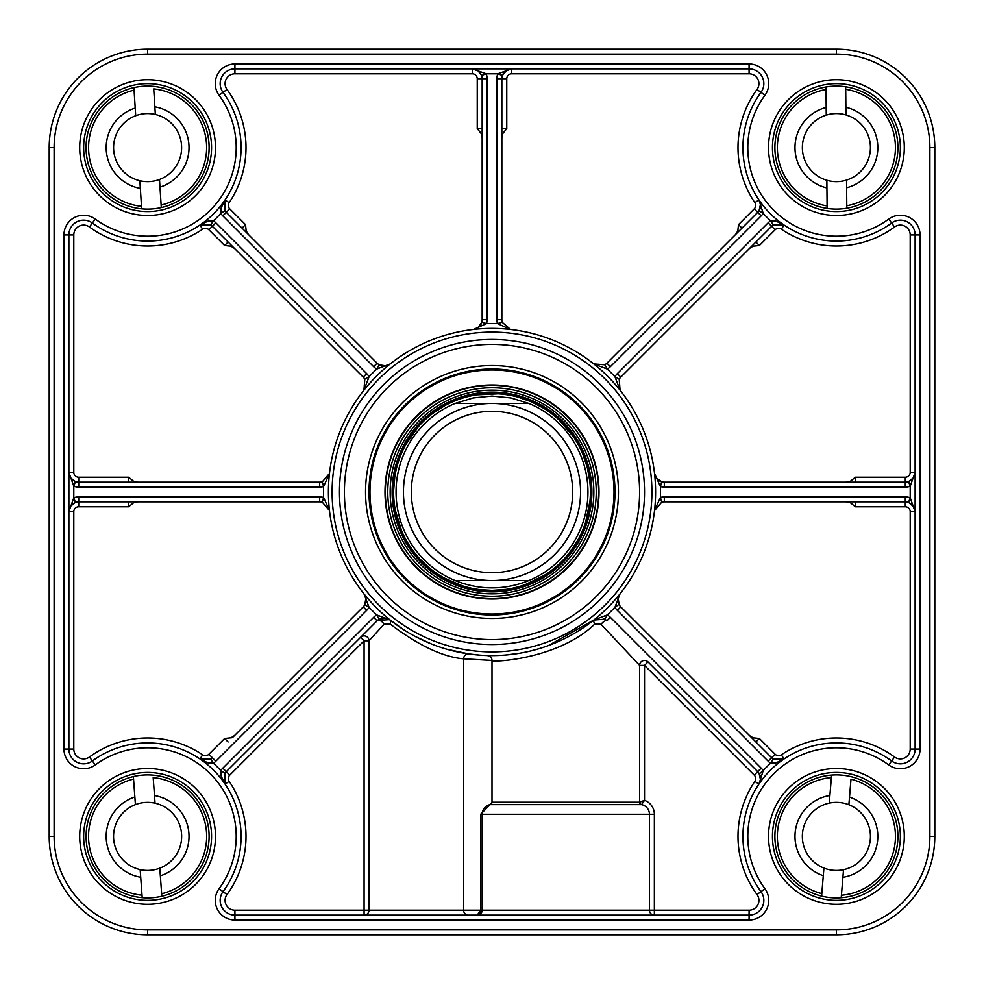 <?xml version="1.0" encoding="UTF-8"?>
<svg xmlns="http://www.w3.org/2000/svg" width="984" height="984" viewBox="0 0 984 984"><rect width="100%" height="100%" fill="white"/><g stroke="black" fill="none" stroke-linecap="round" stroke-linejoin="round"><path stroke-width="1.48" d="M528.9 580.56C504.3 590.338 479.7 590.338 455.1 580.56L528.9 580.56L455.1 580.56A95.94 95.94 0 0 1 455.1 403.44L473.181 397.917L492 396.06L510.819 397.917L528.9 403.44L455.1 403.44L528.9 403.44A95.94 95.94 0 0 1 528.9 580.56A95.94 95.94 0 0 0 528.9 403.44A95.94 95.94 0 0 1 528.9 580.56M492 393.6A98.4 98.4 0 0 0 406.786 541.2A98.4 98.4 0 0 0 577.214 541.2A98.4 98.4 0 0 0 492 393.6M492 403.44A88.56 88.56 0 0 0 415.309 536.28A88.56 88.56 0 0 0 568.691 536.28A88.56 88.56 0 0 0 492 403.44M492 411.312A80.688 80.688 0 0 0 422.124 532.344A80.688 80.688 0 0 0 561.876 532.344A80.688 80.688 0 0 0 492 411.312M54.12 147.6A93.48 93.48 0 0 1 147.6 54.12L836.4 54.12A93.48 93.48 0 0 1 929.88 147.6L929.88 836.4A93.48 93.48 0 0 1 836.4 929.88L147.6 929.88L147.6 934.8L836.4 934.8A98.4 98.4 0 0 0 934.8 836.4L934.8 147.6A98.4 98.4 0 0 0 836.4 49.2L147.6 49.2A98.4 98.4 0 0 0 49.2 147.6L49.2 836.4A98.4 98.4 0 0 0 147.6 934.8A98.4 98.4 0 0 1 49.2 836.4L54.12 836.4L54.12 147.6L49.2 147.6L49.2 836.4M211.56 147.6A63.96 63.96 0 0 1 115.62 202.987A63.96 63.96 0 0 1 115.62 92.213A63.96 63.96 0 0 1 211.56 147.6A63.96 63.96 0 0 0 115.62 92.213A63.96 63.96 0 0 0 115.62 202.987A63.96 63.96 0 0 0 211.56 147.6M900.36 147.6A63.96 63.96 0 0 1 804.42 202.987A63.96 63.96 0 0 1 804.42 92.213A63.96 63.96 0 0 1 900.36 147.6A63.96 63.96 0 0 0 804.42 92.213A63.96 63.96 0 0 0 804.42 202.987A63.96 63.96 0 0 0 900.36 147.6M900.36 836.4A63.96 63.96 0 0 1 804.42 891.787A63.96 63.96 0 0 1 804.42 781.013A63.96 63.96 0 0 1 900.36 836.4A63.96 63.96 0 0 0 804.42 781.013A63.96 63.96 0 0 0 804.42 891.787A63.96 63.96 0 0 0 900.36 836.4M211.56 836.4A63.96 63.96 0 0 1 115.62 891.787A63.96 63.96 0 0 1 115.62 781.013A63.96 63.96 0 0 1 211.56 836.4A63.96 63.96 0 0 0 115.62 781.013A63.96 63.96 0 0 0 115.62 891.787A63.96 63.96 0 0 0 211.56 836.4M491.938 802.735L480.647 814.26L480.647 910.2L369 910.2L369 640.793L384.018 624.274L389.959 623.905A4.92 2.362 128.5 0 0 390.193 620.055L376.749 614.938A14.76 14.76 0 0 0 373.637 617.325L222.802 768.16A14.76 14.76 0 0 0 220.797 770.644L224.942 773.289A9.84 9.84 0 0 1 226.283 771.64L377.118 620.793L226.283 771.64A9.84 9.84 0 0 0 224.942 773.289L225.078 784.1A93.48 93.48 0 0 1 223.011 891.639A93.48 93.48 0 0 0 92.361 760.989A14.76 14.76 0 0 1 68.88 749.082L68.88 234.918A14.76 14.76 0 0 1 92.361 223.011A14.76 14.76 0 0 0 68.88 234.918L73.8 234.918A9.84 9.84 0 0 1 89.458 226.984A98.4 98.4 0 0 0 202.655 229.161A4.92 4.92 0 0 1 208.879 229.752L224.635 245.508L230.933 246.172L234.475 248.386M230.933 737.828A4.92 3.481 -135 0 0 233.036 737.053L363.207 606.882A9.84 9.84 0 0 0 364.793 604.803L369.062 607.251L363.945 593.807L365.913 598.075L364.793 604.803A9.84 9.84 0 0 1 363.207 606.882L234.475 735.614L230.933 737.828L224.635 738.492L208.879 754.248A4.92 4.92 0 0 1 202.655 754.839A98.4 98.4 0 0 0 89.458 757.016A9.84 9.84 0 0 1 73.8 749.082L73.8 511.68A4.92 4.92 0 0 1 78.72 506.76L128.646 506.76L133.566 502.787L137.649 501.84M364.387 594.41A9.84 9.84 0 0 1 366.06 599.244M366.048 600.707A9.84 9.84 0 0 1 365.482 603.327M329.468 510.561L323.576 497.437L322.285 502.184L329.468 510.561M233.036 737.053L234.475 735.614M228.103 741.973L224.635 738.492M128.646 506.76L128.646 501.84M137.649 482.16L133.566 481.225L128.646 477.24L78.72 477.24A4.92 4.92 0 0 1 73.8 472.32L73.8 234.918M319.689 487.08L319.689 482.16A9.84 9.84 0 0 0 322.285 481.816L323.576 486.563A168.51 168.51 0 0 0 323.576 497.437A14.76 14.76 0 0 0 319.689 496.92L78.72 496.92A14.76 14.76 0 0 0 73.8 497.769L73.8 486.231A14.76 14.76 0 0 0 78.72 487.08L319.689 487.08A14.76 14.76 0 0 0 323.576 486.563L329.468 473.439A163.59 163.59 0 0 0 482.701 655.332A163.59 163.59 0 0 0 655.59 492A163.59 163.59 0 0 0 501.299 328.668A163.59 163.59 0 0 0 329.468 473.439L322.285 481.816A9.84 9.84 0 0 1 319.689 482.16L78.72 482.16A9.84 9.84 0 0 1 75.436 481.594L70.639 477.929L68.88 472.32L73.8 486.231L75.436 481.594A9.84 9.84 0 0 0 78.72 482.16L78.72 477.24M199.973 225.028L210.711 224.942A9.84 9.84 0 0 1 212.359 226.283L363.207 377.118A9.84 9.84 0 0 1 364.793 379.197L363.945 390.193L369.062 376.749A14.76 14.76 0 0 0 366.675 373.637L215.84 222.802A14.76 14.76 0 0 0 213.356 220.797L208.239 220.982L199.924 225.065M128.646 482.16L128.646 477.24M224.635 245.508L228.103 242.027M78.72 506.76L78.72 501.84A9.84 9.84 0 0 0 75.436 502.406L73.8 497.769L68.88 511.68L70.59 506.157L75.436 502.406A9.84 9.84 0 0 1 78.72 501.84L319.689 501.84A9.84 9.84 0 0 1 322.285 502.184A9.84 9.84 0 0 0 319.689 501.84L319.689 496.92M63.96 234.918L68.88 234.918A14.76 14.76 0 0 1 92.361 223.011A93.48 93.48 0 0 0 223.011 92.361A14.76 14.76 0 0 1 234.918 68.88A14.76 14.76 0 0 0 223.011 92.361A14.76 14.76 0 0 1 234.918 68.88L749.082 68.88A14.76 14.76 0 0 1 760.989 92.361A93.48 93.48 0 0 0 891.639 223.011A14.76 14.76 0 0 1 915.12 234.918L915.12 749.082A14.76 14.76 0 0 1 891.639 760.989A93.48 93.48 0 0 0 760.989 891.639A14.76 14.76 0 0 1 749.082 915.12L234.918 915.12A14.76 14.76 0 0 1 223.011 891.639A14.76 14.76 0 0 0 234.918 915.12A14.76 14.76 0 0 1 223.011 891.639A93.48 93.48 0 0 0 92.361 760.989A14.76 14.76 0 0 1 68.88 749.082L63.96 749.082A19.68 19.68 0 0 0 95.264 764.949A88.56 88.56 0 0 1 219.051 888.736A19.68 19.68 0 0 0 234.918 920.04L749.082 920.04A19.68 19.68 0 0 0 764.949 888.736A88.56 88.56 0 0 1 888.736 764.949A19.68 19.68 0 0 0 920.04 749.082L920.04 234.918A19.68 19.68 0 0 0 888.736 219.051A88.56 88.56 0 0 1 764.949 95.264A19.68 19.68 0 0 0 749.082 63.96L234.918 63.96A19.68 19.68 0 0 0 219.051 95.264A88.56 88.56 0 0 1 95.264 219.051A19.68 19.68 0 0 0 63.96 234.918L63.96 749.082M389.959 623.905C418.372 645.43 442.923 657.066 463.612 658.813L492 660.436A4.92 4.92 0 0 0 487.228 655.516L482.947 655.344M492 802.268L491.545 802.686A1.968 1.907 -101.5 0 1 490.032 804.617A2.46 2.46 0 0 0 492 802.206L492 660.436C489.245 662.663 557.768 660.104 594.926 623.905L601.052 624.274A4.92 1.771 135 0 1 606.882 620.793L603.807 618.715M649.44 910.2A4.92 4.92 0 0 0 654.36 915.12A4.92 4.92 0 0 1 649.44 910.2L480.647 910.2L477.24 915.12L482.16 910.2L482.16 814.26L654.36 814.26A14.76 14.76 0 0 0 644.52 800.349L639.6 802.206L639.6 665.393A4.92 4.92 0 0 1 648.001 661.912L757.717 771.64L648.001 661.912A4.92 4.92 0 0 0 639.6 665.393L644.52 665.393L754.248 775.121A4.92 4.92 0 0 1 754.839 781.345A98.4 98.4 0 0 0 757.016 894.542A9.84 9.84 0 0 1 749.082 910.2L649.44 910.2L649.44 814.26A9.84 9.84 0 0 0 641.568 804.617A2.46 2.46 0 0 1 639.6 802.206A2.46 2.46 0 0 0 641.568 804.617A9.84 9.84 0 0 1 649.44 814.26A9.84 9.84 0 0 0 641.568 804.617L644.52 800.349L644.52 665.393L648.001 661.912M487.867 805.33L490.032 804.617A9.84 9.84 0 0 0 482.16 814.26L480.647 814.26M601.052 624.274L639.6 665.393M479.528 655.11L468.851 653.942L446.884 649.243M468.163 915.12A4.92 4.539 -90 0 1 463.612 910.2L463.612 658.813A4.92 4.539 98.1 0 1 468.851 653.942M373.637 617.325L377.118 620.793A9.84 9.84 0 0 1 379.197 619.207A9.84 9.84 0 0 0 377.118 620.793A4.92 2.78 -135 0 1 384.018 624.274M369 640.793A4.92 4.92 0 0 0 360.599 637.312L364.08 640.793L369 640.793M369 910.2A4.92 4.92 0 0 1 364.08 915.12L364.08 910.2L234.918 910.2A9.84 9.84 0 0 1 226.984 894.542A98.4 98.4 0 0 0 229.161 781.345A4.92 4.92 0 0 1 229.752 775.121L364.08 640.793L364.08 910.2L369 910.2A4.92 4.92 0 0 1 364.08 915.12M477.252 915.12L477.24 915.12A4.92 4.92 0 0 0 482.16 910.2A4.92 4.92 0 0 1 477.24 915.12M431.386 643.942L415.26 636.476M404.043 629.932L390.156 620.031L385.925 618.087L387.905 618.69M654.36 915.12L654.36 814.26M208.879 754.248L212.359 757.717A9.84 9.84 0 0 1 210.711 759.058L199.9 758.922L208.239 763.018L213.356 763.203A98.4 98.4 0 0 1 220.797 770.644L220.982 775.761L225.065 784.076M846.351 501.84L850.434 502.775L855.354 506.76L905.28 506.76A4.92 4.92 0 0 1 910.2 511.68L910.2 749.082A9.84 9.84 0 0 1 894.542 757.016A98.4 98.4 0 0 0 781.345 754.839A4.92 4.92 0 0 1 775.121 754.248L759.365 738.492L753.067 737.828L749.525 735.614L620.793 606.882A9.84 9.84 0 0 1 617.952 600.707M753.067 246.172A4.92 3.481 45 0 0 750.964 246.947L749.525 248.386L753.067 246.172L759.365 245.508L775.121 229.752A4.92 4.92 0 0 1 781.345 229.161A98.4 98.4 0 0 0 894.542 226.984A9.84 9.84 0 0 1 910.2 234.918L910.2 472.32A4.92 4.92 0 0 1 905.28 477.24L905.28 482.16A9.84 9.84 0 0 0 908.564 481.594L910.2 486.231L915.12 472.32L913.41 477.843L908.564 481.594A9.84 9.84 0 0 1 905.28 482.16L664.311 482.16A9.84 9.84 0 0 1 661.715 481.816L656.168 477.855L654.544 473.488L660.424 486.563A14.76 14.76 0 0 0 664.311 487.08L905.28 487.08A14.76 14.76 0 0 0 910.2 486.231L910.2 497.769A14.76 14.76 0 0 0 905.28 496.92L664.311 496.92A14.76 14.76 0 0 0 660.424 497.437L654.532 510.561L661.715 502.184A9.84 9.84 0 0 1 664.311 501.84L905.28 501.84A9.84 9.84 0 0 1 908.564 502.406L913.878 506.883L915.12 511.68L910.2 497.769L908.564 502.406A9.84 9.84 0 0 0 905.28 501.84L905.28 506.76M617.94 599.244A9.84 9.84 0 0 1 619.612 594.41M855.354 501.84L855.354 506.76M749.525 735.614L771.64 757.717A9.84 9.84 0 0 0 773.289 759.058L770.644 763.203L775.761 763.018L784.076 758.935M759.365 738.492L755.896 741.973M754.248 775.121L757.717 771.64A9.84 9.84 0 0 1 759.058 773.289L760.521 779.869L758.922 784.1L763.203 770.644A14.76 14.76 0 0 0 761.198 768.16L610.363 617.325A14.76 14.76 0 0 0 607.251 614.938L593.869 619.994L548.58 645.492M781.345 754.839L784.027 758.971L773.289 759.058A9.84 9.84 0 0 1 771.64 757.717L620.793 606.882A9.84 9.84 0 0 1 619.207 604.803L618.087 598.075L620.055 593.807L614.938 607.251A14.76 14.76 0 0 0 617.325 610.363L768.16 761.198A14.76 14.76 0 0 0 770.644 763.203A98.4 98.4 0 0 0 763.203 770.644L759.365 773.818M759.304 783.485A9.84 9.84 0 0 0 760.607 778.578M760.521 777.323A9.84 9.84 0 0 0 759.759 774.592M389.615 619.625L377.487 620.437M537.756 649.059L531.286 650.805M518.568 653.413L505.961 654.987M498.63 655.455L487.228 655.516A4.92 4.92 0 0 1 487.277 655.516A4.92 4.92 0 0 0 487.228 655.516A4.92 4.92 0 0 1 487.277 655.516L489.515 656.18M248.386 234.475L246.172 230.933L245.508 224.635L229.752 208.879A4.92 4.92 0 0 1 229.161 202.655A98.4 98.4 0 0 0 226.984 89.458A9.84 9.84 0 0 1 234.918 73.8L472.32 73.8A4.92 4.92 0 0 1 477.24 78.72L482.16 78.72A9.84 9.84 0 0 0 481.594 75.436L486.231 73.8L472.32 68.88L477.867 70.602L481.594 75.436A9.84 9.84 0 0 1 482.16 78.72L482.16 319.689A9.84 9.84 0 0 1 481.816 322.285L477.855 327.832L473.488 329.456L486.563 323.576A14.76 14.76 0 0 0 487.08 319.689L487.08 78.72A14.76 14.76 0 0 0 486.231 73.8L497.769 73.8A14.76 14.76 0 0 0 496.92 78.72L496.92 319.689A14.76 14.76 0 0 0 497.437 323.576L510.561 329.468L502.184 322.285A9.84 9.84 0 0 1 501.84 319.689L501.84 78.72A9.84 9.84 0 0 1 502.406 75.436L506.883 70.122L511.68 68.88A9.84 9.84 0 0 0 511.643 68.88L497.769 73.8L502.406 75.436A9.84 9.84 0 0 0 501.84 78.72L506.76 78.72A4.92 4.92 0 0 1 511.68 73.8L749.082 73.8A9.84 9.84 0 0 1 757.016 89.458A98.4 98.4 0 0 0 754.839 202.655A4.92 4.92 0 0 1 754.248 208.879L738.492 224.635L737.828 230.933L735.614 234.475M501.84 137.649L502.775 133.566L506.76 128.646L506.76 78.72M604.803 364.793L593.807 363.945L607.251 369.062A14.76 14.76 0 0 0 610.363 366.675L761.198 215.84A14.76 14.76 0 0 0 763.203 213.356L758.922 199.9L760.521 204.131L759.058 210.711L763.203 213.356A98.4 98.4 0 0 0 770.644 220.797A14.76 14.76 0 0 0 768.16 222.802L617.325 373.637A14.76 14.76 0 0 0 614.938 376.749L620.055 390.193L619.207 379.197L614.938 376.749A168.51 168.51 0 0 0 607.251 369.062L604.803 364.793A9.84 9.84 0 0 0 606.882 363.207A9.84 9.84 0 0 1 604.803 364.793M501.84 128.646L506.76 128.646M390.193 363.945L385.925 365.913L379.197 364.793L376.749 369.062L390.193 363.945A9.84 9.84 0 0 1 390.156 363.982L389.689 364.338M389.59 364.387A9.84 9.84 0 0 1 377.118 363.207L226.283 212.359A9.84 9.84 0 0 1 224.942 210.711A9.84 9.84 0 0 0 226.283 212.359L229.752 208.879M481.25 323.822A9.84 9.84 0 0 1 479.811 326.061M478.777 327.106A9.84 9.84 0 0 1 474.19 329.345M477.24 78.72L477.24 128.646L481.213 133.566L482.16 137.649M242.027 228.103L245.508 224.635M617.325 373.637L620.793 377.118A9.84 9.84 0 0 0 619.207 379.197A9.84 9.84 0 0 1 620.793 377.118L771.64 226.283A9.84 9.84 0 0 1 773.289 224.942A9.84 9.84 0 0 0 771.64 226.283L775.121 229.752M664.311 496.92L664.311 501.84A9.84 9.84 0 0 0 661.715 502.184L660.424 497.437A168.51 168.51 0 0 0 660.424 486.563L661.715 481.816A9.84 9.84 0 0 1 657.939 479.811M656.894 478.777A9.84 9.84 0 0 1 654.655 474.19M905.28 477.24L855.354 477.24L850.434 481.213L846.351 482.16M755.896 242.027L759.365 245.508M651.9 492A159.9 159.9 0 0 0 412.05 353.527A159.9 159.9 0 0 0 412.05 630.473A159.9 159.9 0 0 0 651.9 492M738.492 224.635L741.973 228.103M477.24 128.646L482.16 128.646M855.354 477.24L855.354 482.16M222.802 215.84L226.283 212.359A9.84 9.84 0 0 1 224.942 210.711L225.078 199.9L220.982 208.239L220.797 213.356A14.76 14.76 0 0 0 222.802 215.84L373.637 366.675A14.76 14.76 0 0 0 376.749 369.062A168.51 168.51 0 0 0 369.062 376.749L364.793 379.197A9.84 9.84 0 0 0 363.207 377.118L366.675 373.637M784.027 225.028L775.761 220.982L770.644 220.797L773.289 224.942L784.1 225.078L781.345 229.161M654.606 474.067L654.532 473.439M759.759 209.407A9.84 9.84 0 0 0 760.521 206.677M760.607 205.422A9.84 9.84 0 0 0 759.304 200.515M510.93 68.905A9.84 9.84 0 0 0 506.034 70.663A9.84 9.84 0 0 1 510.93 68.905M504.694 71.783A9.84 9.84 0 0 0 503.144 73.812A9.84 9.84 0 0 1 504.694 71.783M474.067 329.394L473.439 329.468M593.869 619.994L593.807 620.055A4.92 1.562 -128.5 0 0 594.926 623.905M593.807 620.055L604.803 619.207L607.251 614.938A168.51 168.51 0 0 0 614.938 607.251L618.985 604.373M603.819 618.727L606.882 620.793A9.84 9.84 0 0 0 604.803 619.207A9.84 9.84 0 0 1 606.882 620.793L610.363 617.325M754.248 208.879L757.717 212.359A9.84 9.84 0 0 0 759.058 210.711A9.84 9.84 0 0 1 757.717 212.359L606.882 363.207L610.363 366.675M487.08 319.689L482.16 319.689A9.84 9.84 0 0 1 481.816 322.285L486.563 323.576A168.51 168.51 0 0 1 497.437 323.576L502.184 322.285A9.84 9.84 0 0 1 501.84 319.689A9.84 9.84 0 0 0 502.184 322.285M511.68 73.8L511.655 68.88A9.84 9.84 0 0 0 511.643 68.88L511.053 68.892M208.879 229.752L212.359 226.283A9.84 9.84 0 0 0 210.711 224.942L213.356 220.797A98.4 98.4 0 0 0 220.797 213.356L224.942 210.711M377.118 363.207A9.84 9.84 0 0 0 379.197 364.793A9.84 9.84 0 0 1 377.118 363.207L373.637 366.675M215.84 761.198L212.359 757.717A9.84 9.84 0 0 1 210.711 759.058L213.356 763.203A14.76 14.76 0 0 0 215.84 761.198L366.675 610.363A14.76 14.76 0 0 0 369.062 607.251A168.51 168.51 0 0 0 376.749 614.938L379.197 619.207L385.925 618.087M644.52 492A152.52 152.52 0 0 0 415.74 359.91A152.52 152.52 0 0 0 415.74 624.09A152.52 152.52 0 0 0 644.52 492A152.52 152.52 0 0 0 415.74 359.91A152.52 152.52 0 0 0 415.74 624.09A152.52 152.52 0 0 0 644.52 492M618.444 492A126.444 126.444 0 0 0 428.778 382.493A126.444 126.444 0 0 0 428.778 601.507A126.444 126.444 0 0 0 618.444 492M615 492A123 123 0 0 1 430.5 598.518A123 123 0 0 1 430.5 385.482A123 123 0 0 1 615 492M492 599.01A107.01 107.01 0 0 0 584.668 438.495A107.01 107.01 0 0 0 399.332 438.495A107.01 107.01 0 0 0 492 599.01M492 390.156A101.844 101.844 0 0 0 403.797 542.922A101.844 101.844 0 0 0 580.203 542.922A101.844 101.844 0 0 0 492 390.156M150.072 870.348A34.034 34.034 0 0 0 159.789 868.183L160.343 875.809A41.414 41.414 0 0 0 154.488 795.564L155.041 803.19A34.034 34.034 0 0 0 135.411 804.617L134.857 796.991A41.414 41.414 0 0 0 140.712 877.236L140.159 869.61A34.034 34.034 0 0 0 150.072 870.348M140.159 869.61A34.034 34.034 0 0 1 135.411 804.617M155.041 803.19A34.034 34.034 0 0 1 159.789 868.183M134.857 796.991L133.369 776.573A61.5 61.5 0 0 1 208.94 831.923A61.5 61.5 0 0 1 161.831 896.227L161.647 893.743L161.831 896.227A61.5 61.5 0 0 1 142.2 897.666L140.712 877.236M160.343 875.809L161.647 893.743A59.04 59.04 0 0 0 153.184 777.618L154.488 795.564M142.2 897.666L142.016 895.182A59.04 59.04 0 0 1 133.553 779.057L133.369 776.573A61.5 61.5 0 0 0 142.2 897.666A61.5 61.5 0 0 1 133.369 776.573M833.608 870.323A34.034 34.034 0 0 0 843.534 869.684L842.907 877.298A41.414 41.414 0 0 0 849.512 797.114L848.885 804.74A34.034 34.034 0 0 0 829.266 803.116L829.893 795.502A41.414 41.414 0 0 0 823.288 875.686L823.916 868.06A34.034 34.034 0 0 0 833.608 870.323M823.916 868.06A34.034 34.034 0 0 1 829.266 803.116M848.885 804.74A34.034 34.034 0 0 1 843.534 869.684M829.893 795.502L831.578 775.084A61.5 61.5 0 0 1 897.691 841.455A61.5 61.5 0 0 1 841.222 897.716L841.418 895.231L841.222 897.716A61.5 61.5 0 0 1 821.603 896.092L823.288 875.686M842.907 877.298L841.418 895.231A59.04 59.04 0 0 0 850.988 779.193L849.512 797.114M821.603 896.092L821.812 893.607A59.04 59.04 0 0 1 831.382 777.569L831.578 775.084A61.5 61.5 0 0 0 821.603 896.092A61.5 61.5 0 0 1 831.578 775.084M836.72 181.634A34.034 34.034 0 0 0 846.548 180.084L846.609 187.735A41.414 41.414 0 0 0 845.871 107.281L845.933 114.931A34.034 34.034 0 0 0 826.252 115.116L826.191 107.465A41.414 41.414 0 0 0 826.929 187.919L826.867 180.269A34.034 34.034 0 0 0 836.72 181.634M826.867 180.269A34.034 34.034 0 0 1 826.252 115.116M845.933 114.931A34.034 34.034 0 0 1 846.548 180.084M826.191 107.465L825.994 86.986A61.5 61.5 0 0 1 897.9 147.034A61.5 61.5 0 0 1 827.126 208.399L826.929 187.919M846.609 187.735L846.781 205.718A59.04 59.04 0 0 0 845.699 89.298L845.674 86.801A61.5 61.5 0 0 1 846.806 208.214L846.781 205.718L846.806 208.214A61.5 61.5 0 0 0 845.674 86.801L845.871 107.281M827.126 208.399L827.101 205.902A59.04 59.04 0 0 1 826.019 89.483L825.994 86.986A61.5 61.5 0 0 0 827.126 208.399A61.5 61.5 0 0 1 825.994 86.986M149.765 181.56A34.034 34.034 0 0 0 159.494 179.482L159.986 187.12A41.414 41.414 0 0 0 154.857 106.825L155.337 114.464A34.034 34.034 0 0 0 135.706 115.718L135.214 108.08A41.414 41.414 0 0 0 140.343 188.375L139.863 180.736A34.034 34.034 0 0 0 149.765 181.56M139.863 180.736A34.034 34.034 0 0 1 135.706 115.718M155.337 114.464A34.034 34.034 0 0 1 159.494 179.482M135.214 108.08L133.91 87.638A61.5 61.5 0 0 1 208.977 143.676A61.5 61.5 0 0 1 161.29 207.562L161.13 205.066L161.29 207.562A61.5 61.5 0 0 1 141.647 208.817L140.343 188.375M159.986 187.12L161.13 205.066A59.04 59.04 0 0 0 153.713 88.88L154.857 106.825M141.647 208.817L141.487 206.32A59.04 59.04 0 0 1 134.07 90.134L133.91 87.638A61.5 61.5 0 0 0 141.647 208.817A61.5 61.5 0 0 1 133.91 87.638M836.4 929.88L836.4 934.8A98.4 98.4 0 0 0 934.8 836.4A98.4 98.4 0 0 1 836.4 934.8A98.4 98.4 0 0 0 934.8 836.4L934.8 147.6A98.4 98.4 0 0 0 836.4 49.2L147.6 49.2A98.4 98.4 0 0 0 49.2 147.6M836.4 54.12L836.4 49.2A98.4 98.4 0 0 1 934.8 147.6A98.4 98.4 0 0 0 836.4 49.2A98.4 98.4 0 0 1 934.8 147.6L929.88 147.6M455.1 403.44A95.94 95.94 0 0 0 455.1 580.56M147.6 929.88A93.48 93.48 0 0 1 54.12 836.4M929.88 836.4L934.8 836.4A98.4 98.4 0 0 1 836.4 934.8M147.6 54.12L147.6 49.2M215.496 836.4A67.896 67.896 0 0 0 113.652 777.606A67.896 67.896 0 0 0 113.652 895.194A67.896 67.896 0 0 0 215.496 836.4M904.296 147.6A67.896 67.896 0 0 0 802.452 88.806A67.896 67.896 0 0 0 802.452 206.394A67.896 67.896 0 0 0 904.296 147.6M215.496 147.6A67.896 67.896 0 0 0 113.652 88.806A67.896 67.896 0 0 0 113.652 206.394A67.896 67.896 0 0 0 215.496 147.6M904.296 836.4A67.896 67.896 0 0 0 802.452 777.606A67.896 67.896 0 0 0 802.452 895.194A67.896 67.896 0 0 0 904.296 836.4M68.88 749.082L73.8 749.082M95.264 764.949L89.458 757.016M202.655 754.839L199.973 758.971M135.607 501.84A4.92 3.481 -90 0 0 133.566 502.775M73.8 472.32L68.88 472.406M133.566 481.225A4.92 3.481 -90 0 0 135.607 482.16M226.984 89.458L223.011 92.361A93.48 93.48 0 0 1 92.361 223.011L89.458 226.984M233.036 246.947A4.92 3.481 -45 0 0 230.933 246.172M199.9 225.078L202.655 229.161M68.88 511.582L73.8 511.68M229.161 781.345L225.078 784.1A93.48 93.48 0 0 1 223.011 891.639A14.76 14.76 0 0 0 234.918 915.12L234.918 910.2M910.2 749.082L915.12 749.082A14.76 14.76 0 0 1 891.639 760.989A93.48 93.48 0 0 0 760.989 891.639A14.76 14.76 0 0 1 749.082 915.12L749.082 910.2M490.032 804.617L641.568 804.617A2.46 2.46 0 0 1 639.6 802.206L492 802.206A2.46 2.46 0 0 1 490.032 804.617A9.84 9.84 0 0 0 482.16 814.26M641.568 804.617A9.84 9.84 0 0 1 649.44 814.26M492 660.436A4.92 4.92 0 0 0 487.277 655.516L488.126 655.541M219.051 888.736L226.984 894.542M229.752 775.121L222.802 768.16M764.949 888.736L757.016 894.542M754.839 781.345L758.922 784.1L759.279 783.559M888.736 764.949L894.542 757.016M850.434 502.775A4.92 3.481 90 0 0 848.393 501.84M750.964 737.053A4.92 3.481 135 0 0 753.067 737.828M775.121 754.248L768.16 761.198M910.2 511.68L915.12 511.68L915.108 511.053M502.775 133.566A4.92 3.481 0 0 0 501.84 135.607M246.172 230.933A4.92 3.481 -45 0 0 246.947 233.036M749.082 73.8L749.082 68.88A14.76 14.76 0 0 1 760.989 92.361L757.016 89.458M737.053 233.036A4.92 3.481 45 0 0 737.828 230.933M759.279 200.441L758.922 199.9L754.839 202.655M229.161 202.655L225.028 199.973M234.918 63.96L234.918 73.8M482.16 135.607A4.92 3.481 0 0 0 481.225 133.566M764.949 95.264L760.989 92.361A93.48 93.48 0 0 0 891.639 223.011L894.542 226.984M888.736 219.051L891.639 223.011A14.76 14.76 0 0 1 915.12 234.918L910.2 234.918M848.393 482.16A4.92 3.481 90 0 0 850.434 481.225M664.311 487.08L664.311 482.16A9.84 9.84 0 0 1 661.715 481.816L661.248 481.668M915.12 472.418L910.2 472.32M502.406 75.436A9.84 9.84 0 0 0 501.84 78.72A9.84 9.84 0 0 1 502.406 75.436M472.418 68.88L472.32 73.8M761.198 768.16L757.717 771.64A9.84 9.84 0 0 1 759.058 773.289M773.289 759.058A9.84 9.84 0 0 1 771.64 757.717M617.325 610.363L620.793 606.882A9.84 9.84 0 0 1 619.207 604.803M905.28 496.92L905.28 501.84M905.28 487.08L905.28 482.16M768.16 222.802L771.64 226.283A9.84 9.84 0 0 1 773.289 224.942M757.717 212.359L761.198 215.84M496.92 319.689L501.84 319.689M496.92 78.72L501.84 78.72M487.08 78.72L482.16 78.72M212.359 226.283L215.84 222.802M78.72 496.92L78.72 501.84M78.72 487.08L78.72 482.16M224.942 773.289A9.84 9.84 0 0 1 226.283 771.64M363.207 606.882L366.675 610.363M234.918 915.12L234.918 920.04M749.082 915.12L749.082 920.04M915.12 749.082L920.04 749.082M915.12 234.918L920.04 234.918M749.082 68.88L749.082 63.96M223.011 92.361L219.051 95.264M92.361 223.011L95.264 219.051M639.6 492A147.6 147.6 0 0 1 418.2 619.822A147.6 147.6 0 0 1 418.2 364.178A147.6 147.6 0 0 1 639.6 492M492 614.016A122.016 122.016 0 0 0 597.669 430.992A122.016 122.016 0 0 0 386.331 430.992A122.016 122.016 0 0 0 492 614.016M492 598.653A106.653 106.653 0 0 0 584.361 438.667A106.653 106.653 0 0 0 399.639 438.667A106.653 106.653 0 0 0 492 598.653M492 387.77A104.23 104.23 0 0 0 387.77 492A104.23 104.23 0 0 0 492 596.23A104.23 104.23 0 0 0 596.23 492A104.23 104.23 0 0 0 492 387.77M492 392.124A99.876 99.876 0 0 0 392.124 492A99.876 99.876 0 0 0 492 591.876A99.876 99.876 0 0 0 591.876 492A99.876 99.876 0 0 0 492 392.124M479.429 589.601L492 590.4A98.412 98.412 0 0 0 577.227 442.788A98.412 98.412 0 0 0 406.773 442.788A98.412 98.412 0 0 0 492 590.412L506.083 589.391M161.831 896.227A61.5 61.5 0 0 0 153 775.134M841.222 897.716A61.5 61.5 0 0 0 851.197 776.708M846.806 208.214A61.5 61.5 0 0 0 845.674 86.801M161.29 207.562A61.5 61.5 0 0 0 153.553 86.383M479.897 914.333L480.955 913.423M477.338 915.12L478.556 914.936M760.14 775.601L760.534 777.409M760.521 779.869L760.066 781.8M618.235 602.405L617.94 600.548M618.087 598.075L618.69 596.095M910.913 503.611L912.377 504.866M913.878 506.883L914.714 508.888M914.21 476.428L913.41 477.843M911.848 479.638L910.667 480.549M659.329 480.807L657.816 479.712M656.168 477.855L655.184 476.022M760.066 202.2L760.521 204.131M760.534 206.591L760.14 208.399M503.611 73.087L504.866 71.623M506.883 70.122L508.888 69.286M476.404 69.778L477.867 70.602M479.614 72.139L480.561 73.345M480.807 324.671L479.712 326.184M477.855 327.832L476.022 328.816M387.905 365.31L385.925 365.913M383.452 366.06L381.595 365.765M69.79 507.572L70.59 506.157M72.152 504.362L73.333 503.451M73.345 480.549L72.127 479.614M70.639 477.929L69.815 476.465M381.595 618.235L383.452 617.94M365.31 596.095L365.913 598.075M366.06 600.548L365.765 602.405M525.235 584.619L544.816 575.025M569.748 552.307L577.583 540.56M585.554 522.504L589.969 501.151M589.834 481.422L587.313 467.523L582.823 454.141M573.438 436.773L559.281 420.193M543.598 408.212L531.077 401.693L517.756 397.032M498.285 393.797L476.502 394.83M444.596 405.777L432.739 413.44M418.262 426.847L405.716 444.682M394.805 476.613L393.612 490.672M395.322 510.339L401.73 531.176M420.266 559.355L429.454 567.965M444.091 577.952L462.136 585.763"/></g></svg>
